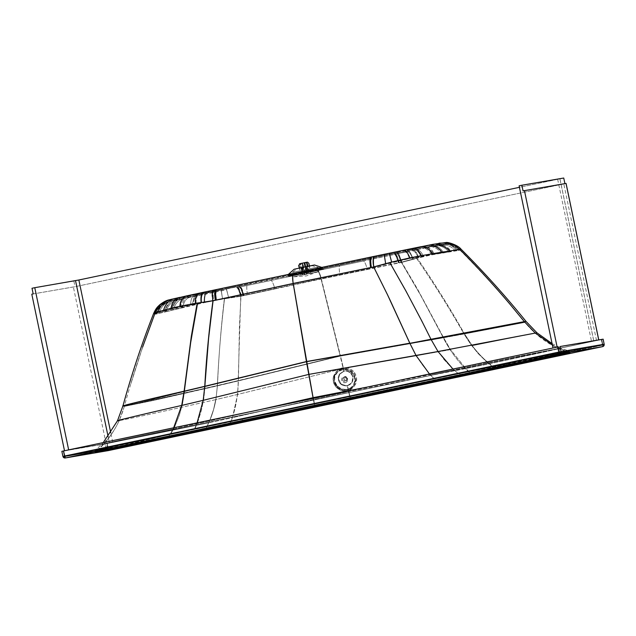 <?xml version="1.0" encoding="UTF-8"?>
<svg xmlns="http://www.w3.org/2000/svg" width="636" height="636" viewBox="0 0 636 636"><rect width="100%" height="100%" fill="white"/><g stroke="black" fill="none" stroke-linecap="round" stroke-linejoin="round"><path stroke-width="0.48" stroke-dasharray="3.18 2.39" d="M292.377 272.391L317.531 267.112L292.377 272.391M292.608 273.488L317.762 268.217L292.608 273.488M289.881 275.976L321.315 269.386L289.881 275.976M317.03 268.694L292.997 273.734L317.03 268.694M319.908 269.656L290.708 275.786L319.908 269.656M316.736 267.263L292.703 272.303L316.736 267.263M303.452 274.975L318.612 271.89L303.452 274.975M318.302 271.612L293.156 276.883L318.302 271.612M303.11 267.287L304.612 274.482L301.067 275.205L299.572 268.034M301.067 275.205L299.262 268.106M306.385 262.35L304.644 262.692L307.005 273.981L309.35 273.464L307.848 266.301M304.644 262.692L306.21 262.35M309.35 273.464L308.873 273.56L307.379 266.397M300.756 275.277L305.161 274.378L302.808 263.097L304.724 262.692L307.085 273.981L310.63 273.249L308.563 263.376L307.403 262.143M304.724 262.692L307.093 262.207M310.63 273.249L309.438 265.975M301.241 263.439L300.756 265.021L300.287 265.117L300.772 263.535L302.808 263.097M302.346 274.99L300.287 265.117M304.692 274.482L302.331 263.193L300.772 263.535M302.823 274.895L300.756 265.021M310.94 273.186L307.395 273.909L305.041 262.628M305.161 274.378L307.085 273.981M308.873 273.56L306.536 274.076L305.034 266.889M299.58 263.749L302.331 263.193M304.302 274.545L301.941 263.264M306.536 274.076L304.612 274.482M354.363 372.45A11.527 11.162 37.7 0 1 354.347 385.965A11.527 11.162 37.7 0 1 336.086 385.384A11.527 11.162 37.7 0 1 336.094 371.877A11.527 11.162 37.7 0 1 354.363 372.45M353.703 373.3A11.527 11.162 37.7 0 1 350.484 389.606A11.527 11.162 37.7 0 1 335.442 372.728A11.527 11.162 37.7 0 1 353.703 373.3M336.77 384.899A10.661 10.327 37.7 0 1 336.778 372.402A10.661 10.327 37.7 0 1 353.672 372.935A10.661 10.327 37.7 0 1 353.664 385.432A10.661 10.327 37.7 0 1 336.77 384.899M519.111 185.807L559.926 178.788L519.429 187.326M591.544 341.5L557.152 347.153L596.512 340.483L109.408 442.942L64.506 450.773L112.739 442.211L591.544 341.5L557.653 179.28M31.8 294.198L76.702 286.367L566.024 183.43M33.183 293.911L75.04 286.709L564.919 183.669L523.054 190.872M563.735 178.024L73.863 281.064L75.04 286.709M73.863 281.064L32.007 288.267M308.508 271.651A4.325 0.835 78.1 0 0 309.032 272.152L288.657 276.326L301.949 273.361A4.325 0.835 78.1 0 0 301.957 273.361A4.325 0.835 78.1 0 0 302.243 272.725L289.253 275.555L308.508 271.651L305.741 266.866L311.648 265.578L302.895 267.359L302.243 272.725L321.498 268.821L289.253 275.555L302.243 272.725L302.895 267.359L296.98 268.646L305.741 266.866L308.508 271.651L321.498 268.821L302.243 272.725A4.325 0.835 -101.9 0 1 301.957 273.361L323.7 268.964L301.949 273.361A4.325 0.835 -101.9 0 1 301.949 273.361L322.333 269.187L309.032 272.152A4.325 0.835 -101.9 0 1 308.508 271.651M314.478 264.989L306.29 266.778L308.388 270.403L321.951 267.446L288.291 274.482L308.388 270.403A2.878 0.556 78.1 0 0 308.738 270.737A2.878 0.556 -101.9 0 1 308.388 270.403L306.29 266.778L311.751 265.61M301.846 271.588A2.878 0.556 -101.9 0 1 301.663 271.946A2.878 0.556 -101.9 0 1 301.655 271.946L323.096 267.581L301.655 271.946A2.878 0.556 78.1 0 0 301.663 271.946A2.878 0.556 78.1 0 0 301.846 271.588M351.843 382.649C355.445 377.522 349.935 369.731 343.853 371.337L340.236 356.104L443.3 337.803C450.519 351.78 459.311 363.402 469.686 372.68L349.999 397.715A922.232 177.675 78.1 0 0 347.256 385.853A922.232 177.675 -101.9 0 1 349.999 397.715L230.319 423.027C235.392 410.498 238.015 396.474 238.174 380.948L340.236 356.104L343.853 371.337L339.25 374.548L338.249 377.228C338.296 383.198 341.301 386.068 347.256 385.853L351.843 382.649L347.256 385.853C341.301 386.068 338.296 383.198 338.249 377.228L339.25 374.548L343.853 371.337C349.935 369.731 355.445 377.522 351.843 382.649L352.964 376.79C351.501 372.481 348.544 370.565 344.076 371.042L339.823 373.745L338.447 379.159L341.286 384.08L346.032 385.718L347.471 385.559L351.716 382.864M339.25 374.548L339.823 373.745M110.561 448.738A2.019 1.685 77.6 0 0 111.483 448.086L112.23 447.911A2.019 1.662 -102.4 0 1 111.308 448.571A2.019 1.662 77.6 0 0 112.23 447.911L170.639 434.261L174.916 426.207L179.32 415.332L182.564 403.693L184.535 391.506L124.298 406.412L152.378 400.704L217.353 385.893C218.705 356.359 221.097 327.333 224.524 298.801L240.607 296.289A7.02 6.686 -155.2 0 0 240.742 296.265L321.077 279.029L340.236 356.104L238.174 380.948L240.742 296.265A7.02 6.686 24.8 0 1 240.607 296.289L228.69 298.165A11.527 0.413 78.2 0 0 226.543 289.809L177.953 299.731L170.456 301.011L186.722 297.346L384.446 255.696L433.037 245.782L440.533 244.502L424.268 248.167L236.648 287.695A11.527 2.162 -101.9 0 1 240.607 296.289A11.527 2.162 78.1 0 0 236.648 287.695L363.315 261.046A11.527 2.266 -101.9 0 1 367.338 269.497L321.077 279.029A11.527 2.178 78.1 0 0 317.181 270.753A11.527 2.178 -101.9 0 1 321.077 279.029L274.839 288.951A11.527 2.178 78.1 0 0 270.904 280.484A11.527 2.178 -101.9 0 1 274.839 288.951L243.779 295.613A11.527 2.178 78.1 0 0 239.812 287.027A11.527 2.178 -101.9 0 1 243.779 295.613L243.127 295.748A11.527 2.178 78.1 0 0 239.152 287.162A11.527 2.178 -101.9 0 1 243.127 295.748L241.251 296.153A11.527 2.178 78.1 0 0 237.276 287.559A11.527 2.178 -101.9 0 1 241.251 296.153L240.742 296.257L238.174 380.948L152.378 400.704L124.298 406.412L184.535 391.506L182.564 403.693L179.32 415.332L174.916 426.207L170.639 434.261L194.831 429.101L198.13 420.945L201.461 410.093L203.798 398.581L205.054 386.616L184.535 391.506L205.054 386.616L208.823 338.598L213.275 300.955L197.804 303.372L190.911 342.597L184.535 391.506L190.911 342.597L197.804 303.372L201.652 302.792A11.527 3.975 -101.9 0 1 203.647 293.729A11.527 3.975 -101.9 0 1 203.679 293.721L171.545 300.931L221.447 290.875A11.639 0.525 -101.8 0 0 222.656 299.095L216.598 300.152A11.965 1.59 78.3 0 1 216.407 291.924A11.965 1.59 -101.7 0 0 216.598 300.152L204.736 302.561A13.102 3.975 78.3 0 1 206.668 293.935A13.102 3.975 -101.7 0 0 204.736 302.561L193.376 305.145A14.723 6.821 78.4 0 1 197.661 295.78A14.723 6.821 -101.6 0 0 193.376 305.145L182.842 307.657A16.576 10.144 78.5 0 1 189.767 297.378A16.576 10.144 -101.5 0 0 182.842 307.657L173.541 309.947A18.428 13.65 78.7 0 1 183.152 298.705A18.428 13.65 -101.3 0 0 173.541 309.947L165.805 311.855A20.042 17.005 78.9 0 1 177.953 299.731A20.042 17.005 -101.1 0 0 165.805 311.855L156.218 314.057A21.616 21.211 80.3 0 1 171.545 300.931A21.616 21.211 -99.7 0 0 156.218 314.057C154.556 314.319 154.492 314.144 156.027 313.524A20.042 19.748 -104.2 0 1 170.456 301.011A20.042 19.748 75.8 0 0 156.027 313.524L159.382 312.371A18.428 17.315 -102.9 0 1 171.617 300.701A18.428 17.315 -102.9 0 1 172.094 300.597A18.428 17.315 77.1 0 0 171.617 300.701A18.428 17.315 77.1 0 0 159.382 312.371L164.796 310.75A16.576 14.342 -102.5 0 1 175.107 299.898A16.576 14.342 -102.5 0 1 175.345 299.85A16.576 14.342 77.5 0 0 175.107 299.898A16.576 14.342 77.5 0 0 164.796 310.75L172.03 308.794A14.723 11.249 -102.3 0 1 180.099 298.793A14.723 11.249 -102.3 0 1 180.234 298.761A14.723 11.249 77.7 0 0 180.099 298.793A14.723 11.249 77.7 0 0 172.03 308.794L180.775 306.663A13.102 8.403 -102.1 0 1 186.634 297.362A13.102 8.403 -102.1 0 1 186.722 297.346A13.102 8.403 77.9 0 0 186.634 297.362A13.102 8.403 77.9 0 0 180.775 306.663L190.728 304.58A11.965 5.955 -102 0 1 194.552 295.661A11.965 5.955 -102 0 1 194.6 295.653A11.965 5.955 78 0 0 194.552 295.661A11.965 5.955 78 0 0 190.728 304.58L196.111 303.642A11.639 4.881 -102 0 1 198.973 294.722A11.639 4.881 -102 0 1 199.012 294.714A11.639 4.881 78 0 0 198.973 294.722A11.639 4.881 78 0 0 196.111 303.642L172.03 308.794L156.027 313.524C154.492 314.144 154.556 314.319 156.218 314.057C154.556 314.319 154.492 314.144 156.027 313.524C154.492 314.144 154.556 314.319 156.218 314.057L204.736 302.561L222.656 299.095A11.639 0.525 78.2 0 1 221.447 290.875L226.543 289.809A11.527 0.413 -101.8 0 1 228.69 298.165L224.524 298.801C221.097 327.333 218.705 356.359 217.353 385.893L216.113 397.953L213.577 409.473L209.856 420.229L206.112 428.195A96.974 0.851 -13.1 0 1 204.752 428.513L195.936 430.564L204.752 428.513A96.974 0.851 166.9 0 0 206.112 428.195L469.686 372.68C459.311 363.402 450.519 351.78 443.3 337.803L464.049 334.003L470.735 344.394L478.375 353.775L486.763 361.987L493.91 367.656L469.686 372.68L493.91 367.656L486.763 361.987L478.375 353.775L470.735 344.394L464.049 334.003L524.978 322.396L464.049 334.003L523.333 322.651L431.232 339.616L437.186 350.134L444.111 359.634L451.822 367.966L458.437 373.73A96.974 0.533 -10.5 0 1 459.844 373.467L559.712 354.3A92.936 0.525 -11.4 0 1 560.006 354.244L568.918 352.726A92.936 0.572 -11.4 0 1 568.87 352.734L567.328 353.123L568.87 352.734A92.936 0.572 168.6 0 0 568.918 352.726L560.006 354.244A92.936 0.525 168.6 0 0 559.712 354.3L459.844 373.467A96.974 0.533 169.5 0 0 458.437 373.73L451.822 367.966L444.111 359.634L437.186 350.134L431.232 339.616L410.18 343.464L415.459 354.061L421.581 363.792L428.37 372.521L434.197 378.754L458.437 373.73L434.197 378.754L428.37 372.521L421.581 363.792L415.459 354.061L410.18 343.464L306.767 361.828L314.462 403.796L434.197 378.754L242.268 419.06L242.237 420.825L242.268 419.06L169.248 434.587A2.019 0.429 -101.9 0 1 169.168 436.193A2.019 0.429 78.1 0 0 169.248 434.587L127.105 444.461A2.019 1.344 -102.2 0 1 126.278 445.311A2.019 1.344 77.8 0 0 127.105 444.461L111.483 448.086A2.019 1.685 -102.4 0 1 110.577 448.73M508.371 364.953L493.91 367.656L508.371 364.953M278.019 412.74L350.237 397.524L348.862 391.561L232.45 417.653L230.582 422.733L278.019 412.74L204.927 428.155L205.118 428.577L206.549 428.282L278.226 413.201L278.019 412.74L278.226 413.201L350.452 398.009L350.237 397.524L278.019 412.74M350.452 398.009L422.67 382.816L422.455 382.355L350.237 397.524L350.452 398.009L135.778 442.815A93.556 0.962 -12.1 0 1 135.222 442.934L118.28 446.393A94.446 0.771 -11.9 0 1 117.803 446.488L104.487 449.135A94.343 0.716 -11.9 0 1 104.193 449.191L96.815 450.574A0.572 0.564 80.3 0 1 96.561 450.701L103.954 449.326A0.572 0.517 -100.9 0 0 104.193 449.191A0.572 0.517 79.1 0 1 103.954 449.326A94.907 0.684 168.2 0 0 104.248 449.27A0.572 0.517 -101 0 0 104.487 449.135A0.572 0.517 79 0 1 104.248 449.27L117.588 446.631A0.572 0.429 -101.3 0 0 117.803 446.488A0.572 0.429 78.7 0 1 117.588 446.631A95.042 0.684 168.2 0 0 118.073 446.536A0.572 0.429 -101.3 0 0 118.28 446.393A0.572 0.429 78.7 0 1 118.073 446.536L135.047 443.101A94.279 0.676 168.2 0 0 135.603 442.99L196.071 430.477L135.603 442.99A94.279 0.676 -11.8 0 1 135.047 443.101L118.073 446.536A95.042 0.684 -11.8 0 1 117.588 446.631L104.248 449.27A94.907 0.684 -11.8 0 1 103.954 449.326L96.561 450.701A0.572 0.564 -99.7 0 0 96.815 450.574L95.217 450.733A94.343 0.7 -11.9 0 1 95.257 450.717A0.572 0.572 -108.1 0 1 94.995 450.852A94.907 0.684 168.2 0 0 94.955 450.86A0.572 0.572 71.2 0 0 95.217 450.733A0.572 0.572 -108.8 0 1 95.018 450.845A0.572 0.572 71.9 0 0 95.257 450.717L99.939 449.549A0.572 0.541 -103 0 1 99.669 449.7L94.995 450.852A0.572 0.572 -108.8 0 1 94.955 450.86L96.561 450.701L94.955 450.86A94.907 0.684 -11.8 0 1 94.995 450.852L99.669 449.7A0.572 0.541 77 0 0 99.939 449.549A94.446 0.684 -12 0 1 100.17 449.493A0.572 0.541 -103 0 1 99.9 449.644A95.042 0.684 168.2 0 0 99.669 449.7A95.042 0.684 -11.8 0 1 99.9 449.644A0.572 0.541 77 0 0 100.17 449.493L110.203 447.211A0.572 0.477 -102.4 0 1 109.933 447.394L99.9 449.644L109.933 447.394A0.572 0.477 77.6 0 0 110.203 447.211A93.54 0.556 -12.1 0 1 110.513 447.14A0.572 0.477 -102.4 0 1 110.243 447.323A94.263 0.676 168.2 0 0 109.933 447.394A94.263 0.676 -11.8 0 1 110.243 447.323A0.572 0.477 77.6 0 0 110.513 447.14A93.532 0.58 -12.1 0 1 111.26 446.973A0.572 0.477 -102.4 0 1 110.998 447.156A0.572 0.477 -102.4 0 1 110.998 447.164A94.192 0.676 168.2 0 0 110.243 447.323A94.192 0.676 -11.8 0 1 110.998 447.164A0.572 0.477 77.6 0 0 110.998 447.156A0.572 0.477 77.6 0 0 111.26 446.973L168.89 434.324L168.866 434.786L110.998 447.164L168.866 434.786L170.019 434.078L241.95 418.909L241.942 419.41L168.866 434.786L314.16 403.701L314.16 404.218L241.942 419.41L314.16 404.218L314.16 403.701L386.847 388.429L386.839 388.93L314.16 404.218L423.186 380.797L459.534 373.189L459.534 373.642L386.839 388.93L459.534 373.642L459.534 373.189L507.544 363.649L459.526 373.642L529.565 359.125A94.2 0.676 168.2 0 0 528.46 359.356A94.2 0.676 -11.8 0 1 529.565 359.125L546.292 355.651A0.572 0.429 -101.3 0 0 546.539 355.699L529.565 359.125L546.539 355.699A0.572 0.429 78.7 0 1 546.292 355.651A94.446 0.588 -11.6 0 1 546.769 355.556A0.572 0.429 -101.3 0 0 547.024 355.596A95.042 0.684 168.2 0 0 546.539 355.699A95.042 0.684 -11.8 0 1 547.024 355.596A0.572 0.429 78.7 0 1 546.769 355.556L560.093 352.94A0.572 0.517 -101 0 0 560.356 352.964L547.024 355.596L560.364 352.964A0.572 0.517 -101 0 0 560.364 352.964A0.572 0.517 79 0 1 560.093 352.94A94.343 0.636 -11.7 0 1 560.388 352.885A0.572 0.517 -100.9 0 0 560.658 352.908A94.907 0.684 168.2 0 0 560.364 352.964A94.907 0.684 -11.8 0 1 560.658 352.908A0.572 0.517 79.1 0 1 560.388 352.885L567.765 351.517A0.572 0.564 -99.7 0 0 568.043 351.525L560.658 352.908L568.043 351.525A0.572 0.564 80.3 0 1 567.765 351.517L569.363 351.35A0.572 0.572 71.2 0 0 569.657 351.366L568.043 351.525L569.657 351.366A0.572 0.572 -108.8 0 1 569.363 351.35A94.343 0.652 -11.7 0 1 569.323 351.366A0.572 0.572 71.9 0 0 569.618 351.382A94.907 0.684 168.2 0 0 569.657 351.366A94.907 0.684 -11.8 0 1 569.618 351.382A0.572 0.572 -108.1 0 1 569.323 351.366L564.633 352.503A0.572 0.541 77 0 0 564.943 352.535L569.618 351.382L564.943 352.535A0.572 0.541 -103 0 1 564.633 352.503A94.446 0.668 -11.6 0 1 564.402 352.559A0.572 0.541 77 0 0 564.712 352.59A95.042 0.684 168.2 0 0 564.943 352.535A95.042 0.684 -11.8 0 1 564.712 352.59A0.572 0.541 -103 0 1 564.402 352.559L554.361 354.769A0.572 0.477 77.6 0 0 554.687 354.832L564.712 352.59L554.687 354.832A0.572 0.477 -102.4 0 1 554.361 354.769L350.452 398.009M186.237 295.971L168.675 299.961L171.251 299.516L164.915 301.901L158.865 306.878L164.915 301.901L171.251 299.516L177.659 298.316L173.413 299.89L169.589 302.76L165.471 308.961L169.589 302.76L175.512 298.936L197.375 294.365L195.498 295.39L193.972 297.616L192.748 302.704L193.972 297.616L196.405 294.73L206.374 292.52L205.253 293.387L204.466 295.438L204.116 300.256L204.466 295.438L205.786 292.806L221.153 289.46L222.513 298.705L204.228 302.1L204.116 300.256L204.228 302.1L192.652 304.644L192.748 302.704L192.652 304.644L181.944 307.14C182.826 300.86 185.338 297.139 189.464 295.971C185.338 297.139 182.826 300.86 181.944 307.14L172.491 309.414C174.089 302.736 177.547 298.697 182.858 297.29C177.547 298.697 174.089 302.736 172.491 309.414L164.637 311.314L165.471 308.961L164.637 311.314L154.898 313.516L158.865 306.878L154.898 313.516C153.204 313.786 153.141 313.62 154.691 313.015C153.141 313.62 153.204 313.786 154.898 313.516L204.228 302.1L222.513 298.705L221.153 289.46L236.354 286.28L226.241 288.394L228.666 297.791L240.805 295.947L238.452 288.855L236.354 286.28L236.982 286.144L236.354 286.28L238.452 288.855L240.805 295.947L241.449 295.82C239.804 289.634 238.317 286.407 236.982 286.144L238.858 285.755L236.982 286.144C238.317 286.407 239.804 289.634 241.449 295.82L243.326 295.414L240.972 288.323L238.858 285.755L239.51 285.612L238.858 285.755L240.972 288.323L243.326 295.414L243.986 295.271L242.26 289.69L241.012 286.995L239.51 285.612L316.887 269.338L239.51 285.612L241.632 288.188L243.986 295.271L321.267 278.648L240.98 295.923L239.43 327.023L238.421 380.559L340.435 355.739L238.421 380.694L340.467 355.858L321.275 278.648C319.646 272.677 318.183 269.569 316.887 269.338L394.074 253.104L316.887 269.338C318.525 270.324 319.988 273.424 321.275 278.648L398.629 262.748L396.244 255.664L394.074 253.104L394.725 252.969L394.074 253.104L395.616 254.48L398.629 262.748L399.281 262.612L396.896 255.529L394.725 252.969L396.602 252.572L394.725 252.969L396.896 255.529L399.281 262.612L401.157 262.223C399.503 256.046 397.977 252.826 396.602 252.572L397.667 252.532L398.78 253.812L401.809 262.088L398.78 253.812L397.667 252.532L396.602 252.572C397.977 252.826 399.503 256.046 401.157 262.223L401.634 262.127L417.749 289.515L443.451 337.43L417.749 289.515L401.634 262.127L321.275 278.648L340.435 355.739L443.515 337.549L340.467 355.858L443.515 337.549L450.503 349.665L443.515 337.549L340.467 355.858L343.464 368.467L450.503 349.665L465.83 368.562L469.869 372.402L494.14 367.314L489.569 363.8C536.879 353.576 569.928 346.533 559.37 348.385L552.366 344.998L559.37 348.385C551.166 349.744 501.041 359.714 453.897 369.898L367.306 387.062L430.087 374.676L429.467 373.984L430.087 374.676L453.897 369.898L452.951 369.047L453.897 369.898C501.041 359.714 551.166 349.744 559.37 348.385L567.765 351.517L560.388 352.885A94.343 0.636 168.3 0 0 560.093 352.94L546.769 355.556A94.446 0.588 168.4 0 0 546.292 355.651L458.135 373.475L453.897 369.898L458.135 373.475L433.832 378.563L430.087 374.676L433.832 378.563L314.16 403.701A923.679 183.391 -101.9 0 1 313.039 397.683A923.679 183.391 78.1 0 0 314.16 403.701L194.552 428.895L197.065 422.868L196.715 423.767L173.064 428.974L173.66 427.79L173.064 428.974C125.65 438.673 92.689 446.178 103.247 444.325C109.797 437.29 115.116 429.38 119.21 420.595L124.592 405.855L122.907 406.046L124.632 405.712L122.947 405.895L124.632 405.712C132.137 404.464 175.79 394.996 217.456 385.488C218.752 355.969 221.066 326.944 224.405 298.419L228.666 297.791L226.241 288.394L177.659 298.316L170.162 299.596L179.789 297.378M312.459 406.007L313.23 405.855L312.459 406.014M318.024 404.846L319.057 404.623L318.032 404.87M314.423 405.609L317.38 404.973L314.415 405.601M311.879 406.142L312.419 406.054L311.879 406.142M309.971 406.547L308.253 406.921L309.978 406.571M307.506 407.048L309.501 406.674L307.506 407.048M108.048 448.603L602.332 344.632L602.34 345.213L108.056 449.183L108.048 448.603L108.056 449.183A0.572 0.564 -99.7 0 0 108.056 449.183L65.007 456.545L559.29 352.583L602.34 345.213A0.572 0.564 -99.7 0 0 602.777 344.537L559.728 351.899A0.572 0.564 80.3 0 1 559.29 352.583L559.068 352.034L64.777 456.004L65.007 456.545A0.572 0.564 80.3 0 1 64.339 456.099L107.389 448.738A0.572 0.564 -99.7 0 0 108.033 449.191L108.056 449.183A0.572 0.564 80.3 0 1 107.389 448.738L108.048 448.603L107.389 448.738L106.323 443.658L63.719 450.924L558.003 346.954L601.712 339.457L602.785 344.537L602.332 344.632L601.274 339.552L601.712 339.457L106.323 443.658L106.983 443.523L108.048 448.603L106.983 443.523L601.274 339.552L602.332 344.632L602.785 344.537L601.712 339.457L558.003 346.954L559.29 352.583A0.572 0.564 -99.7 0 0 559.728 351.899L559.068 352.034L559.728 351.899L558.662 346.827L559.728 351.899L602.777 344.537A0.572 0.564 80.3 0 1 602.34 345.213L602.332 344.632L108.048 448.603M170.281 434.022L173.064 428.974L259.122 409.815L196.715 423.767L194.552 428.895L111.26 446.973A93.532 0.58 167.9 0 0 110.513 447.14A93.54 0.556 167.9 0 0 110.203 447.211L100.17 449.493A94.446 0.684 168 0 0 99.939 449.549L95.257 450.717A94.343 0.7 168.1 0 0 95.217 450.733L96.815 450.574L103.247 444.325L101.49 444.54L103.247 444.325C92.689 446.178 125.65 438.673 173.064 428.974L170.281 434.022M601.728 339.457L602.785 344.537L602.34 345.213L108.056 449.183L602.34 345.213L559.29 352.583L65.007 456.545L108.056 449.183L64.983 456.553L64.339 456.099A0.572 0.564 -99.7 0 0 65.007 456.545L63.719 450.924L63.266 451.027L64.506 456.06M535.258 333.081L472.23 345.674C477.477 352.614 483.257 358.656 489.569 363.8C483.257 358.656 477.477 352.614 472.23 345.674L535.258 333.081M552.08 343.615L561.127 348.138L559.37 348.385L561.127 348.138L569.506 351.271L567.765 351.517L559.37 348.385C569.928 346.533 536.879 353.576 489.569 363.8L465.83 368.562L489.569 363.8L494.14 367.314L564.402 352.559A94.446 0.668 168.4 0 0 564.633 352.503L569.323 351.366A94.343 0.652 168.3 0 0 569.363 351.35L459.534 373.642L168.866 434.786L94.963 450.868L103.247 442.6M524.43 321.752L464.383 333.685L472.23 345.674L464.383 333.685L524.43 321.752M524.334 321.633L464.312 333.566L524.334 321.633M459.733 249.399C461.41 249.097 461.434 249.042 459.796 249.233L434.197 253.724L417.041 257.898C433.768 282.209 449.525 307.427 464.312 333.566C449.525 307.427 433.768 282.209 417.041 257.898L434.197 253.724L459.796 249.233C461.434 249.042 461.41 249.097 459.733 249.399L454.247 245.321M446.798 242.904L439.15 243.167L447.529 242.873L454.605 245.242L459.796 249.233M438.594 243.501C445.438 242.348 451.329 244.423 456.258 249.725C451.329 244.423 445.438 242.348 438.594 243.501L435.35 244.248C441.305 243.294 446.393 245.424 450.622 250.624C446.393 245.424 441.305 243.294 435.342 244.248L430.453 245.337L433.855 245.258L437.369 246.426L440.581 248.763L443.149 251.959L439.039 247.46L433.855 245.258L430.453 245.337L423.974 246.752L426.692 246.808L429.531 248.096L432.138 250.528L434.197 253.724L430.89 249.185L426.692 246.808L423.974 246.752L411.683 249.384L413.464 249.678L415.419 251.268L418.727 257.429L416.373 252.524L413.464 249.678L411.683 249.384L407.048 250.369L408.519 250.751L410.236 252.492L413.225 258.971L417.041 257.898L413.225 258.971L410.236 252.492L408.519 250.751L407.016 250.377L438.594 243.501M454.605 245.242L447.529 242.873L439.15 243.167L432.742 244.367L439.15 243.167M371.504 256.936L293.554 273.337M216.288 289.587L194.306 294.237M212.241 296.201L212.798 300.741M170.933 308.365L163.579 310.281M222.513 298.705L224.405 298.419L222.513 298.705M427.535 245.393L420.945 246.712L427.535 245.393M420.929 246.712L413.154 248.294M432.265 253.764L421.43 255.672M413.026 248.318L404.091 250.147M404.027 250.163L384.192 254.281M384.144 254.289L374.048 256.403L373.34 257.493M373.889 256.435L372.791 256.666M65.23 457.976A2.019 1.98 80.3 0 1 62.948 456.394L61.891 451.314L104.94 443.952L61.891 451.314L62.948 456.394L105.997 449.032L104.94 443.952L107.261 443.475L108.319 448.555L105.997 449.032A2.019 1.98 -99.7 0 0 108.279 450.614M604.16 344.251L108.319 448.555L107.261 443.475L104.94 443.952L105.997 449.032L108.319 448.555L108.359 450.598L108.319 448.555L602.61 344.585L601.545 339.513L107.261 443.475L601.545 339.513L602.642 346.628L602.61 344.585L604.2 344.243M302.346 267.454L294.158 269.235M305.741 266.866L302.895 267.359L305.741 266.866M119.155 420.603L117.485 420.786M124.592 405.855L119.21 420.595C126.969 419.307 172.658 409.401 215.906 399.591L217.448 385.623C175.775 395.139 132.097 404.607 124.592 405.855C132.097 404.607 175.775 395.139 217.448 385.623L217.456 385.488C175.79 394.996 132.137 404.464 124.632 405.712L124.592 405.855M603.103 339.171L601.545 339.513L603.103 339.171M142.639 347.065L130.849 383.866L142.639 347.065L154.898 313.516M107.389 448.738L64.339 456.099L63.274 451.027L106.323 443.658L107.389 448.738M64.777 456.004L559.068 352.034L558.003 346.954L63.719 450.924L64.777 456.004M119.21 420.595C115.116 429.38 109.797 437.29 103.247 444.325L208.735 422.868C211.995 415.713 214.388 407.954 215.906 399.591C172.658 409.401 126.969 419.307 119.21 420.595M217.448 385.623L215.906 399.591L237.625 394.439L238.421 380.694L217.448 385.623L238.421 380.694L239.43 327.023L240.98 295.923L224.405 298.419C221.066 326.944 218.752 355.969 217.456 385.488L238.421 380.559L217.448 385.623M247.34 293.657L213.275 300.955L208.823 338.598L205.054 386.616L306.767 361.828L293.522 283.743L247.34 293.657A11.527 2.266 -101.9 0 1 247.658 284.467A11.527 2.266 -101.9 0 1 247.674 284.459L215.97 291.129A11.527 2.258 -101.9 0 1 215.97 291.129L203.679 293.721A11.527 3.975 78.1 0 0 203.647 293.729A11.527 3.975 78.1 0 0 201.652 302.792L213.14 300.987A11.527 2.282 -101.9 0 1 213.45 291.662A11.527 2.282 -101.9 0 1 213.465 291.654A11.527 2.282 78.1 0 0 213.45 291.662A11.527 2.282 78.1 0 0 213.14 300.987L213.783 300.852A11.527 2.258 -101.9 0 1 214.078 291.526A11.527 2.258 -101.9 0 1 214.094 291.526A11.527 2.258 78.1 0 0 214.078 291.526A11.527 2.258 78.1 0 0 213.783 300.852L215.652 300.454A11.527 2.258 -101.9 0 1 215.954 291.137A11.527 2.258 78.1 0 0 215.954 291.137A11.527 2.258 78.1 0 0 215.652 300.454L216.312 300.311A11.527 2.258 -101.9 0 1 216.606 290.994A11.527 2.258 -101.9 0 1 216.622 290.994A11.527 2.258 78.1 0 0 216.606 290.994A11.527 2.258 78.1 0 0 216.312 300.311L293.522 283.743A11.527 2.266 -101.9 0 1 293.872 274.744L247.674 284.459A11.527 2.266 78.1 0 0 247.658 284.467A11.527 2.266 78.1 0 0 247.34 293.657M100.003 451.099A2.019 1.908 77 0 0 100.917 450.574A92.951 0.692 -12.4 0 1 101.156 450.519A2.019 1.908 -103 0 1 100.273 451.035A2.019 1.908 77 0 0 101.156 450.519L111.173 448.157A2.019 1.685 -102.4 0 1 110.266 448.801A2.019 1.685 77.6 0 0 111.173 448.157L101.156 450.519A92.951 0.692 167.6 0 0 100.917 450.574L96.219 451.791A92.936 0.763 167.8 0 0 96.179 451.806L96.028 451.878C109.813 439.555 119.234 424.403 124.298 406.412C132.908 375.073 143.116 344.307 154.922 314.097C156.718 309.668 159.596 306.226 163.547 303.762L169.065 301.353L175.107 299.898L293.872 274.744A11.527 2.266 -101.9 0 1 293.888 274.736A11.527 2.266 78.1 0 0 293.872 274.744A11.527 2.266 78.1 0 0 293.522 283.743L339.831 274.203A11.527 2.178 -101.9 0 1 340.069 265.029A11.527 2.178 -101.9 0 1 340.085 265.021L293.888 274.736L340.069 265.029A11.527 2.178 78.1 0 0 339.831 274.203L370.947 267.788A11.527 2.178 -101.9 0 1 371.162 258.486A11.527 2.178 -101.9 0 1 371.178 258.486L340.085 265.021A11.527 2.178 78.1 0 0 340.069 265.029L371.162 258.486A11.527 2.178 78.1 0 0 370.947 267.788L371.599 267.653A11.527 2.178 -101.9 0 1 371.822 258.351A11.527 2.178 -101.9 0 1 371.837 258.343L371.178 258.486A11.527 2.178 78.1 0 0 371.162 258.486L371.822 258.351A11.527 2.178 78.1 0 0 371.822 258.351A11.527 2.178 78.1 0 0 371.599 267.653L373.475 267.263A11.527 2.178 -101.9 0 1 373.698 257.954A11.527 2.178 -101.9 0 1 373.714 257.954L373.698 257.954A11.527 2.178 78.1 0 0 373.475 267.263L373.984 267.16A7.02 6.654 -47 0 0 374.127 267.12A11.527 2.162 -101.9 0 1 374.326 257.819A11.527 2.162 -101.9 0 1 374.342 257.819L373.714 257.954A11.527 2.178 78.1 0 0 373.698 257.954L374.326 257.819A11.527 2.162 78.1 0 0 374.326 257.819A11.527 2.162 78.1 0 0 374.127 267.12L385.79 264.059A11.527 0.413 -101.8 0 1 384.446 255.696L374.342 257.819L384.446 255.696A11.527 0.413 78.2 0 0 385.79 264.059L391.697 262.501A11.639 0.525 -101.8 0 0 389.542 254.639L384.446 255.696L389.542 254.639A11.639 0.525 -101.8 0 0 389.534 254.639A11.639 0.525 78.2 0 1 389.542 254.639A11.639 0.525 78.2 0 1 391.697 262.501L397.667 261.054A11.965 1.59 -101.7 0 0 394.59 253.589A11.965 1.59 -101.7 0 0 394.582 253.589L389.534 254.639L394.59 253.589A11.965 1.59 78.3 0 1 394.59 253.589A11.965 1.59 78.3 0 1 397.667 261.054L409.512 258.55A13.102 3.975 -101.7 0 0 404.353 251.57L394.582 253.589L404.353 251.57A13.102 3.975 -101.7 0 0 404.321 251.578A13.102 3.975 78.3 0 1 404.353 251.57A13.102 3.975 78.3 0 1 409.512 258.55L420.968 256.427A14.723 6.821 -101.6 0 0 413.376 249.717A14.723 6.821 -101.6 0 0 413.328 249.733L404.321 251.578L413.376 249.717A14.723 6.821 78.4 0 1 420.968 256.427L431.653 254.615A16.576 10.144 -101.5 0 0 421.326 248.112A16.576 10.144 -101.5 0 0 421.223 248.127L413.328 249.733A14.723 6.821 78.4 0 1 413.376 249.717L421.326 248.112A16.576 10.144 78.5 0 1 431.653 254.615L441.114 253.112A18.428 13.65 -101.3 0 0 427.996 246.768A18.428 13.65 -101.3 0 0 427.837 246.808L421.223 248.127A16.576 10.144 78.5 0 1 421.326 248.112L427.996 246.768A18.428 13.65 78.7 0 1 441.114 253.112L448.992 251.904A20.042 17.005 -101.1 0 0 433.291 245.727A20.042 17.005 -101.1 0 0 433.037 245.782L427.837 246.808A18.428 13.65 78.7 0 1 427.996 246.768L433.291 245.727A20.042 17.005 78.9 0 1 448.992 251.904L458.739 250.425A21.616 21.211 -99.7 0 0 440.215 244.431A21.616 21.211 -99.7 0 0 439.444 244.582L433.037 245.782A20.042 17.005 78.9 0 1 433.291 245.727L440.215 244.431A21.616 21.211 80.3 0 1 458.739 250.425C460.392 250.123 460.4 250.059 458.779 250.226A20.042 19.748 75.8 0 0 440.533 244.502L439.444 244.582A21.616 21.211 80.3 0 1 440.215 244.431L445.947 243.97C451.449 244.296 456.131 246.355 459.987 250.147C482.891 273.067 504.555 297.155 524.978 322.396C536.864 336.873 551.563 346.962 569.069 352.646L569.697 352.742M458.739 250.425C460.392 250.123 460.4 250.059 458.779 250.226L455.273 250.687A18.428 17.315 77.1 0 0 438.896 244.916L440.533 244.502A20.042 19.748 -104.2 0 1 458.779 250.226C460.4 250.059 460.392 250.123 458.739 250.425L409.512 258.55L374.127 267.12A7.02 6.654 133 0 1 373.984 267.16L293.522 283.743L306.767 361.828L205.054 386.616L203.798 398.581L201.461 410.093L198.13 420.945L194.831 429.101L314.462 403.796L306.767 361.828L410.18 343.464L390.456 300.391L373.984 267.16L390.456 300.391L410.18 343.464L431.232 339.616L408.988 296.726L389.86 262.97L408.988 296.726L431.232 339.616L523.333 322.651L464.049 334.003C449.199 307.88 433.37 282.678 416.58 258.399L412.828 259.432A11.527 3.975 78.1 0 0 407.31 251.784L438.896 244.916A18.428 17.315 -102.9 0 1 455.273 250.687L449.692 251.53A16.576 14.342 77.5 0 0 435.636 245.663A16.576 14.342 -102.5 0 1 449.692 251.53L442.314 252.778A14.723 11.249 77.7 0 0 430.755 246.752A14.723 11.249 -102.3 0 1 442.314 252.778L433.474 254.448A13.102 8.403 77.9 0 0 424.268 248.167A13.102 8.403 -102.1 0 1 433.474 254.448L423.536 256.626A11.965 5.955 78 0 0 416.389 249.861A11.965 5.955 -102 0 1 423.536 256.626L418.242 257.962A11.639 4.881 78 0 0 411.977 250.799A11.639 4.881 -102 0 1 418.242 257.962L433.474 254.448L458.779 250.226C460.4 250.059 460.392 250.123 458.739 250.425M397.524 253.851L407.31 251.784A11.527 3.975 -101.9 0 1 412.828 259.432L401.594 262.422A11.527 2.282 78.1 0 0 397.524 253.851A11.527 2.282 -101.9 0 1 401.594 262.422A7.02 6.67 25.8 0 1 401.451 262.461L367.338 269.497A11.527 2.266 78.1 0 0 363.315 261.046L394.368 254.519A11.527 2.258 -101.9 0 1 398.414 263.089A11.527 2.258 78.1 0 0 394.368 254.519L395.02 254.376A11.527 2.258 -101.9 0 1 399.074 262.946A11.527 2.258 78.1 0 0 395.02 254.376L396.896 253.987A11.527 2.258 -101.9 0 1 400.95 262.565A11.527 2.258 78.1 0 0 396.896 253.987L397.524 253.851M95.487 452.212L97.745 451.671L96.179 451.806A2.019 2.011 -108.8 0 1 95.487 452.212A2.019 2.011 71.2 0 0 96.179 451.806A92.936 0.763 -12.2 0 1 96.219 451.791A2.019 2.011 -108.1 0 1 95.503 452.204A2.019 2.011 71.9 0 0 96.219 451.791L100.917 450.574A2.019 1.908 -103 0 1 100.043 451.091M314.454 405.633L314.462 403.796L314.454 405.633M108.207 450.622A2.019 1.98 80.3 0 1 105.997 449.032L62.948 456.394M397.222 252.436L407.016 250.377L397.222 252.436M293.594 273.329L216.327 289.579M288.339 274.426L287.241 275.07L323.096 267.581L308.738 270.737L288.863 274.816L323.144 267.573L321.792 267.398M401.809 262.088L413.225 258.971L401.809 262.088M443.451 337.43L464.312 333.566L443.451 337.43M443.515 337.549L464.383 333.685L443.515 337.549M450.503 349.665L343.464 368.467L340.467 355.858L238.421 380.694L237.625 394.439L215.906 399.591C214.388 407.954 211.995 415.713 208.735 422.868L103.247 444.325L96.815 450.574L104.193 449.191A94.343 0.716 168.1 0 0 104.487 449.135L117.803 446.488A94.446 0.771 168.1 0 0 118.28 446.393L135.222 442.934A93.556 0.962 167.9 0 0 135.778 442.815L205.118 428.577L204.927 428.155L195.952 430.103L206.295 427.861L208.735 422.868L206.318 427.861L230.582 422.733L232.45 417.653L208.735 422.868L232.45 417.653L237.625 394.439L343.464 368.467A923.408 177.905 -101.9 0 1 344.076 371.042C348.544 370.565 351.501 372.481 352.964 376.79L352.408 381.735C351.35 383.77 349.705 385.042 347.471 385.559L350.237 397.524L469.869 372.402L465.83 368.562L348.862 391.561L465.83 368.562L450.503 349.665M387.141 390.345L387.157 388.588L387.141 390.345M459.828 375.057L459.844 373.467L459.828 375.057M507.83 365.064A2.019 0.676 78.3 0 1 507.21 364.507A2.019 0.676 -101.7 0 0 507.83 365.056M528.747 360.771A2.019 1.121 78.5 0 1 527.975 360.477A2.019 1.121 -101.5 0 0 528.747 360.771M529.852 360.54A2.019 1.145 78.5 0 1 529.072 360.262A2.019 1.145 -101.5 0 0 529.852 360.54M546.809 357.114A2.019 1.51 78.7 0 1 545.958 356.963A2.019 1.51 -101.3 0 0 546.825 357.114M547.286 357.019A2.019 1.526 78.7 0 1 546.435 356.868A2.019 1.526 -101.3 0 0 547.302 357.019M560.602 354.387A2.019 1.813 79 0 1 559.712 354.3A2.019 1.813 -101 0 0 560.626 354.379M560.888 354.332A2.019 1.821 79.1 0 1 560.006 354.244A2.019 1.821 -100.9 0 0 560.92 354.324M568.266 352.956A2.019 1.98 80.3 0 1 567.352 352.893A2.019 1.98 -99.7 0 0 568.266 352.956M416.58 258.399C433.37 282.678 449.199 307.88 464.049 334.003L443.3 337.803L420.611 295.231L401.451 262.461A7.02 6.67 -154.2 0 0 401.594 262.422L416.58 258.399M350.102 398.136L349.999 397.715L350.102 398.136M401.451 262.461L420.611 295.231L443.3 337.803L340.236 356.104L321.077 279.029L401.451 262.461M206.112 428.195L209.856 420.229L213.577 409.473L216.113 397.953L217.353 385.893L238.174 380.948C238.015 396.474 235.392 410.498 230.319 423.027L206.112 428.195M348.862 391.561L347.471 385.559L346.032 385.718L341.286 384.08C336.778 378.444 337.708 374.095 344.076 371.042A923.408 177.905 78.1 0 0 343.464 368.467L237.625 394.439L232.45 417.653L348.862 391.561M338.114 371.329A10.709 10.375 37.7 0 1 352.924 373.928A10.709 10.375 37.7 0 1 350.762 388.556A10.709 10.375 37.7 0 1 335.943 385.949A10.709 10.375 37.7 0 1 338.114 371.329M346.35 382.204A3.029 2.934 37.7 0 1 342.168 381.473A3.029 2.934 37.7 0 1 342.78 377.339A3.029 2.934 37.7 0 1 346.962 378.07A3.029 2.934 37.7 0 1 346.35 382.204M342.979 380.813A2.162 2.091 37.7 0 1 343.416 377.864A2.162 2.091 37.7 0 1 346.405 380.924A2.162 2.091 37.7 0 1 342.979 380.813M353.664 385.432L350.937 388.238A10.661 10.327 37.7 0 1 336.213 373.141A10.661 10.327 37.7 0 1 353.107 373.674A10.661 10.327 37.7 0 1 350.945 388.23C341.906 395.449 328.637 381.862 336.213 373.141L336.778 372.402M336.571 385.432A10.089 9.771 37.7 0 1 338.606 371.663A10.089 9.771 37.7 0 1 352.559 374.111A10.089 9.771 37.7 0 1 350.523 387.88A10.089 9.771 37.7 0 1 336.571 385.432M346.715 380.376A2.162 2.091 37.7 0 1 343.726 377.315A2.162 2.091 37.7 0 1 347.153 377.426A2.162 2.091 37.7 0 1 346.715 380.376M346.461 379.795A1.582 1.534 -142.3 0 0 346.787 377.633A1.582 1.534 -142.3 0 0 344.593 377.251A1.582 1.534 -142.3 0 0 344.275 379.414A1.582 1.534 -142.3 0 0 346.461 379.795M593.762 341.007L559.879 178.796M112.739 442.211L110.767 432.766M108.104 436.566L109.424 442.887M106.093 443.618L73.386 287.043M76.702 286.367L109.408 442.942M596.512 340.483L563.806 183.915M289.579 276.016L292.369 273.52L292.139 272.423M316.966 267.231L317.261 268.662L320.186 269.616M290.708 275.786L292.997 273.726L292.703 272.303M317.531 267.112L317.762 268.217L321.315 269.386M318.541 271.572L306.417 275.905L293.156 276.883M307.546 273.877L305.185 262.589M304.159 274.585L301.798 263.296M353.688 386.815L354.347 385.965M343.408 377.871L344.171 376.894C346.859 376.289 347.852 377.307 347.153 379.954L346.405 380.924C347.312 378.507 346.318 377.49 343.408 377.871M333.55 376.536C330.505 385.782 342.311 394.892 350.484 389.606M335.442 372.728L336.094 371.877M559.926 178.788L593.817 341.007M311.648 265.578L323.35 269.004L287.631 276.461L296.98 268.646M64.331 456.107L63.266 451.027"/><path stroke-width="0.95" d="M299.866 263.686L299.007 265.331L299.572 268.034M299.58 263.749L299.007 265.331M307.848 266.301L307.283 263.59L305.741 262.445L302.251 263.193L303.11 267.287M302.251 263.193L299.89 263.678M299.262 268.106L298.689 265.403M306.21 262.35L305.741 262.445L307.283 263.59M307.379 266.397L306.814 263.686M306.385 262.35L307.403 262.143L308.873 263.312L309.438 265.975M305.034 266.889L304.175 262.787M519.429 187.326L78.856 279.999L34.773 287.687L68.656 449.875M34.773 287.687L32.007 288.267L33.183 293.911L31.8 294.198L64.506 450.749M566.024 183.43L523.054 190.872L521.878 185.227L563.735 178.024L564.903 183.613M524.438 190.577L557.144 347.129M521.878 185.227L519.111 185.807L552.994 348.003M311.751 265.61L302.346 267.454L301.854 271.524A2.878 0.556 -101.9 0 1 301.846 271.588A2.878 0.556 78.1 0 0 301.854 271.524L317.913 268.209L301.854 271.524L302.346 267.454L314.478 264.989L321.951 267.446M567.328 353.123L564.148 353.839A92.951 0.636 -11.2 0 1 563.909 353.886L508.371 364.953L563.909 353.886A92.951 0.636 168.8 0 0 564.148 353.839L567.328 353.123M64.506 456.052L558.79 352.082L559.585 353.99L558.79 352.082L561.111 351.613A2.019 1.98 80.3 0 1 559.585 353.99L65.301 457.96L559.585 353.99L602.634 346.628L108.351 450.598L65.301 457.96A2.019 1.98 80.3 0 1 65.23 457.976A2.019 1.98 -99.7 0 0 65.301 457.96L63.449 450.972L557.732 347.002L558.79 352.082L64.506 456.052L62.916 456.402L64.506 456.052L65.301 457.96L108.351 450.598L602.634 346.628A2.019 1.98 -99.7 0 0 604.16 344.243L561.111 351.613L560.054 346.533L603.103 339.171L604.16 344.243L603.143 339.163L560.054 346.533L561.111 351.613L558.79 352.082L557.732 347.002L61.851 451.322L63.449 450.972L64.777 456.004L64.331 456.107M313.31 405.84L311.155 406.309L313.317 405.855M317.817 404.886L319.065 404.647L317.817 404.909M315.591 405.347L317.38 404.973L315.591 405.347M314.589 405.339L546.825 357.114A2.019 1.51 -101.3 0 0 546.841 357.106A95.042 0.684 -11.8 0 1 547.318 357.011L560.658 354.379A94.907 0.684 -11.8 0 1 560.952 354.324L569.951 352.781A94.907 0.684 -11.8 0 1 569.912 352.797L565.237 353.95A95.042 0.684 -11.8 0 1 565.007 353.998L278.083 414.704L277.439 413.416L278.083 414.704L205.412 429.992L204.8 428.696L205.412 429.992L196.365 431.892L195.936 430.564L173.803 435.644L195.936 430.564L196.365 431.892L173.723 436.614L173.803 435.644A95.328 2.87 -13 0 1 173.612 435.684L144.261 442.147L173.612 435.684A95.328 2.87 167 0 0 173.803 435.644L173.723 436.614L143.736 442.799A2.019 0.962 -101.6 0 0 144.261 442.147L136.509 443.809A2.019 1.137 78.5 0 1 135.905 444.397A2.019 1.137 -101.5 0 0 136.509 443.809A91.735 1.662 -12.7 0 1 135.953 443.928A2.019 1.145 78.5 0 1 135.349 444.516A2.019 1.145 -101.5 0 0 135.953 443.928L119.107 447.45A2.019 1.51 78.7 0 1 118.368 447.951A2.019 1.51 -101.3 0 0 119.107 447.45A92.951 0.986 -12.3 0 1 118.638 447.545A2.019 1.526 78.7 0 1 117.891 448.046A2.019 1.526 -101.3 0 0 118.638 447.545L105.377 450.224A2.019 1.813 79 0 1 104.543 450.678A2.019 1.813 -101 0 0 105.377 450.224A92.936 0.803 -12.2 0 1 105.083 450.288A2.019 1.821 79.1 0 1 104.248 450.733A2.019 1.821 -100.9 0 0 105.083 450.288L97.745 451.671A2.019 1.98 80.3 0 1 96.863 452.117A2.019 1.98 -99.7 0 0 97.745 451.671L105.083 450.288A92.936 0.803 167.8 0 0 105.377 450.224L118.638 447.545A92.951 0.986 167.7 0 0 119.107 447.45L135.953 443.928A91.735 1.662 167.3 0 0 136.509 443.809L144.261 442.147A2.019 0.962 78.4 0 1 143.736 442.799L565.007 353.998A95.042 0.684 168.2 0 0 565.237 353.95L569.912 352.797A94.907 0.684 168.2 0 0 569.951 352.781L560.952 354.324A94.907 0.684 168.2 0 0 560.658 354.379L547.318 357.011A95.042 0.684 168.2 0 0 546.841 357.106L529.86 360.54A94.2 0.676 168.2 0 0 528.762 360.763L111.292 448.571A94.192 0.676 168.2 0 0 110.537 448.738A94.263 0.676 168.2 0 0 110.227 448.809L100.194 451.059A95.042 0.684 168.2 0 0 99.963 451.107L95.289 452.26A94.907 0.684 168.2 0 0 95.249 452.276L104.248 450.733A94.907 0.684 168.2 0 0 104.543 450.678L117.891 448.046A95.05 0.684 168.2 0 0 118.368 447.951L135.349 444.516A94.279 0.676 168.2 0 0 135.905 444.397L143.736 442.799L135.905 444.397A94.279 0.676 -11.8 0 1 135.349 444.516L118.368 447.951A95.05 0.684 -11.8 0 1 117.891 448.046L104.543 450.678A94.907 0.684 -11.8 0 1 104.248 450.733L95.249 452.276A94.907 0.684 -11.8 0 1 95.289 452.26L99.963 451.107A95.042 0.684 -11.8 0 1 100.194 451.059L110.227 448.809A94.263 0.676 -11.8 0 1 110.537 448.738A94.192 0.676 -11.8 0 1 111.292 448.571A2.019 1.662 77.6 0 0 111.308 448.571L169.16 436.193A2.019 0.429 -101.9 0 1 169.16 436.193L507.838 365.056A2.019 0.676 78.3 0 1 507.83 365.056A2.019 0.676 78.3 0 1 507.83 365.064A2.019 0.676 -101.7 0 0 507.838 365.056L528.762 360.763A2.019 1.121 78.5 0 1 528.747 360.771A2.019 1.121 -101.5 0 0 528.762 360.763A94.2 0.676 -11.8 0 1 529.86 360.54A2.019 1.145 78.5 0 1 529.852 360.54A2.019 1.145 -101.5 0 0 529.86 360.54L546.841 357.106A2.019 1.51 78.7 0 1 546.825 357.114A2.019 1.51 78.7 0 1 546.809 357.114M310.98 406.325L307.506 407.048L310.98 406.325M316.537 405.188L315.48 405.41L316.537 405.188M316.855 405.092L315.885 405.283L316.855 405.092M309.732 406.611L307.514 407.072L309.732 406.611M317.451 404.989L318.032 404.878L317.451 404.989M313.842 405.744L315.504 405.394L313.842 405.744M315.885 405.323L317.38 404.997L315.885 405.323M311.155 406.309L312.475 406.038L311.155 406.309M311.672 406.213L312.189 406.102L311.672 406.205M552.366 344.998L535.258 333.081L536.975 332.827L535.258 333.081L524.43 321.752L526.012 321.379L524.334 321.633L509.905 304.135C493.91 285.214 477.183 266.969 459.733 249.399C461.41 249.097 461.434 249.042 459.796 249.233C461.434 249.042 461.41 249.097 459.733 249.399L441.861 252.19C437.727 246.752 432.949 244.486 427.535 245.393L427.535 245.393C432.949 244.486 437.727 246.752 441.861 252.19L432.265 253.764C428.942 248.406 425.166 246.06 420.929 246.712L420.929 246.712C425.166 246.06 428.942 248.406 432.265 253.764L449.843 250.934L448.142 249.121L449.843 250.934L459.733 249.399C477.183 266.969 493.91 285.214 509.905 304.135L524.334 321.633L430.97 339.266L438.029 351.525L452.951 369.047L438.029 351.525L416.071 355.556L429.467 373.984L416.071 355.556L308.746 374.405L438.029 351.525L431.033 339.393L409.854 343.313L416.071 355.556L409.854 343.313L408.868 343.488L431.033 339.393L409.854 343.313L430.97 339.266L421.899 321.172L430.97 339.266L524.43 321.752L431.033 339.393L524.43 321.752L535.258 333.081L438.029 351.525L535.258 333.081L552.366 344.998M432.742 244.367L446.011 242.523C447.696 241.934 457.92 245.003 461.005 249.129L461.005 249.129C483.917 272.049 505.58 296.137 526.012 321.379L536.975 332.827L552.08 343.615M454.247 245.321L446.798 242.904L454.247 245.321L459.733 249.399M446.798 242.904L439.15 243.167M459.796 249.233L454.605 245.242M372.791 256.666L370.868 257.071C369.747 257.755 369.659 261.245 370.621 267.541L371.273 267.406C370.319 261.102 370.406 257.612 371.543 256.936C370.406 257.612 370.319 261.102 371.273 267.406L373.634 266.913A6.503 6.169 -47.4 0 0 373.801 266.874L373.459 264.576L373.801 266.874L385.662 263.694L384.152 254.289L385.662 263.694L391.665 262.064L389.24 253.223L391.665 262.064L409.791 257.906L409.155 256.181L409.791 257.906L421.43 255.672L420.563 253.947L421.43 255.672L391.665 262.064L373.801 266.874A6.503 6.169 132.6 0 1 373.634 266.913L370.621 267.541C369.659 261.245 369.747 257.755 370.883 257.071L293.594 273.329C292.433 273.973 292.29 277.352 293.18 283.457L215.978 300.065L215.342 292.679L216.327 289.579L404.027 250.163M293.57 273.329L216.327 289.579L215.445 291.368L215.978 300.065L215.318 300.208C214.372 293.904 214.491 290.406 215.676 289.714L216.288 289.587M203.385 292.306L203.385 292.306C201.334 293.117 200.571 296.519 201.103 302.513L212.798 300.741L212.217 292.592L212.75 290.549L215.676 289.714C214.491 290.406 214.372 293.904 215.318 300.208L212.973 300.709A6.503 6.161 131.7 0 1 212.798 300.741L201.103 302.513C200.571 296.519 201.334 293.117 203.385 292.306L216.312 289.587M213.171 290.247L212.217 292.592L212.241 296.201M194.306 294.237L186.332 295.955L183.947 297.028L181.045 300.828L179.821 306.274L195.451 303.332L179.821 306.274L180.433 302.545L181.848 299.31L185.163 296.328L198.718 293.299C196.238 294.158 195.149 297.505 195.451 303.332L201.103 302.513L195.451 303.332C195.149 297.505 196.238 294.158 198.718 293.299L203.321 292.322M213.155 290.247L178.342 297.823L174.026 301.027L172.014 304.429L170.933 308.365L179.821 306.274L170.933 308.365L172.913 302.633L175.329 299.675L178.342 297.823L186.237 295.971M154.898 313.516C153.204 313.786 153.141 313.62 154.691 313.015L163.579 310.281C165.376 303.849 169.2 299.898 175.051 298.435C169.2 299.898 165.376 303.849 163.579 310.281L158.086 311.879C160.495 305.065 165.066 300.836 171.807 299.182C165.066 300.836 160.495 305.065 158.086 311.879L154.691 313.015L158.769 306.194L162.872 302.633L167.666 300.279L160.709 304.278L157.1 308.333L154.691 313.015C153.141 313.62 153.204 313.786 154.898 313.516L142.639 347.065M434.952 244.057L441.893 245.138L448.142 249.121L441.893 245.138L434.952 244.057M420.563 253.947L417.415 249.837L415.141 248.461L413.026 248.318L415.141 248.461L417.415 249.837L420.563 253.947M413.154 248.294L420.929 246.712M409.155 256.181L406.921 251.967L404.671 250.163L406.921 251.967L409.155 256.181M404.091 250.147L413.026 248.318M433.013 244.311L384.192 254.281M373.34 257.493L373.459 264.576L373.125 260.339L373.34 257.493L374.048 256.403M212.798 300.741A6.503 6.161 -48.3 0 0 212.973 300.709C209.133 328.836 206.398 357.368 204.768 386.314L184.114 391.196L191.357 336.062L197.176 303.078L191.357 336.062L184.114 391.196C143.156 400.577 115.068 407.382 124.632 405.712C115.068 407.382 143.156 400.577 184.114 391.196L184.098 391.331C143.132 400.72 115.021 407.533 124.592 405.855C115.021 407.533 143.132 400.72 184.098 391.331L204.768 386.314L184.098 391.331L181.705 405.442L203.194 400.33L197.065 422.868L203.194 400.33L181.705 405.442L184.098 391.331L306.433 361.558L204.76 386.45L203.194 400.33L308.746 374.405L203.194 400.33L204.76 386.45L306.457 361.677L365.867 351.207L306.457 361.677L313.039 397.683L367.306 387.062L313.039 397.683L293.18 283.457L370.621 267.541L293.188 283.457A12.966 2.449 -101.9 0 1 293.093 282.869C292.298 277.733 292.465 274.553 293.594 273.329M603.143 339.163L604.16 344.243A2.019 1.98 80.3 0 1 602.634 346.628L108.279 450.614A2.019 1.98 -99.7 0 0 108.351 450.598L108.351 450.598A2.019 1.98 80.3 0 1 108.207 450.622M365.867 351.207L408.868 343.488L365.867 351.207M306.433 361.558L409.799 343.186L306.433 361.558L204.768 386.314C206.398 357.368 209.133 328.836 212.973 300.709L293.188 283.457L306.433 361.558M181.705 405.442C138.855 415.189 109.281 422.328 119.21 420.595C109.281 422.328 138.855 415.189 181.705 405.442L173.66 427.79L181.705 405.442M103.247 442.6L117.485 420.786L119.155 420.603M313.039 397.683L259.122 409.815L313.039 397.683M288.291 274.482L294.158 269.235L302.346 267.454M373.634 266.913L387.475 294.691L409.799 343.186L387.475 294.691L373.634 266.913M389.812 262.557L405.895 290.938L421.899 321.172L405.895 290.938L389.812 262.557M163.579 310.281L170.933 308.365M421.43 255.672L432.265 253.764M110.577 448.73A2.019 1.685 -102.4 0 1 110.561 448.738A2.019 1.685 -102.4 0 1 110.537 448.738A2.019 1.685 77.6 0 0 110.561 448.738L110.251 448.801A2.019 1.685 -102.4 0 1 110.251 448.801A2.019 1.685 -102.4 0 1 110.227 448.809A2.019 1.685 77.6 0 0 110.251 448.801L100.234 451.051A2.019 1.908 -103 0 1 100.194 451.059A2.019 1.908 77 0 0 100.273 451.035A2.019 1.908 -103 0 1 100.234 451.051L100.003 451.099A2.019 1.908 -103 0 1 99.963 451.107A2.019 1.908 77 0 0 100.003 451.099L95.503 452.204A2.019 2.011 -108.1 0 1 95.289 452.26A2.019 2.011 71.9 0 0 95.503 452.204L95.487 452.212A2.019 2.011 -108.8 0 1 95.249 452.276A2.019 2.011 71.2 0 0 95.487 452.212L96.028 451.878M110.561 448.738L111.308 448.571A2.019 1.662 -102.4 0 1 111.292 448.571L126.27 445.319A2.019 1.344 -102.2 0 1 126.254 445.319A2.019 1.344 77.8 0 0 126.27 445.319A2.019 1.344 -102.2 0 1 126.27 445.319L314.454 405.633M604.2 344.243L602.642 346.628L559.585 353.99A2.019 1.98 -99.7 0 0 561.111 351.613L604.16 344.243M62.948 456.394A2.019 1.98 -99.7 0 0 65.23 457.976L62.916 456.402L61.851 451.322M546.825 357.114L547.302 357.019A2.019 1.526 -101.3 0 0 547.318 357.011A2.019 1.526 78.7 0 1 547.302 357.019A2.019 1.526 78.7 0 1 547.286 357.019M547.302 357.019L560.626 354.379A2.019 1.813 -101 0 0 560.658 354.379A2.019 1.813 79 0 1 560.626 354.379A2.019 1.813 79 0 1 560.602 354.387M569.951 352.781A2.019 2.011 -108.8 0 1 569.236 352.797A2.019 2.011 71.2 0 0 569.951 352.781M569.912 352.797A2.019 2.011 -108.1 0 1 569.172 352.805A2.019 2.011 71.9 0 0 569.912 352.797M565.237 353.95A2.019 1.908 -103 0 1 564.148 353.839A2.019 1.908 77 0 0 565.237 353.95M565.007 353.998A2.019 1.908 -103 0 1 563.909 353.886A2.019 1.908 77 0 0 565.007 353.998M554.982 356.247A2.019 1.685 -102.4 0 1 553.853 356.025A2.019 1.685 77.6 0 0 554.982 356.247M538.946 359.738A2.019 1.344 -102.2 0 1 537.825 359.276A2.019 1.344 77.8 0 0 538.946 359.738M496.04 368.864A2.019 0.429 -101.9 0 1 495.38 367.632A2.019 0.429 78.1 0 0 496.04 368.864M422.964 384.231L422.312 382.944L422.964 384.231M350.746 399.424L350.102 398.136L350.746 399.424M110.767 432.766L78.856 279.999M75.541 280.675L108.104 436.566M566.024 183.422L598.722 339.918M566.08 183.414L598.77 339.91M179.789 297.378L168.667 299.969C166.425 300.407 163.516 301.957 159.938 304.612C157.776 306.719 156.273 307.617 153.578 313.572C141.764 343.782 131.557 374.556 122.947 405.895L117.485 420.786M371.519 256.936L384.152 254.289M108.279 450.614L65.23 457.976M560.92 354.324L569.069 352.646"/></g></svg>
